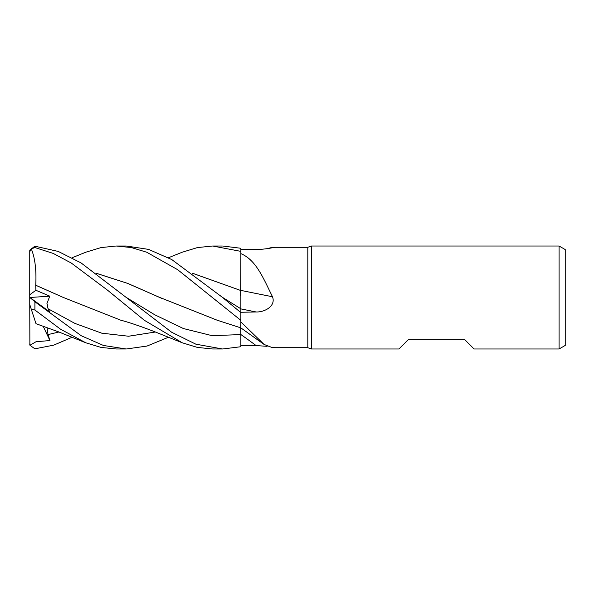 <?xml version="1.0" encoding="UTF-8"?>
<svg xmlns="http://www.w3.org/2000/svg" width="595" height="595" viewBox="0 0 595 595"><rect width="100%" height="100%" fill="white"/><g stroke="black" fill="none" stroke-linecap="round" stroke-linejoin="round"><path stroke-width="0.89" d="M240.834 324.825L240.841 326.194M264.128 344.468L240.849 327.875L240.863 320.393L240.863 321.925L264.128 344.468L272.495 347.696L307.801 347.703L307.801 247.297L311.334 246.01L559.069 246.01L565.25 249.58L565.25 345.42L559.069 348.99L474.111 348.99L464.844 339.723L408.207 339.723L398.933 348.99L311.334 348.99L307.801 347.703M240.834 295.722L240.834 290.442M192.505 273.261L240.834 290.531L240.863 253.641C256.118 259.97 263.191 277.962 272.495 296.749C276.139 306.276 264.366 312.316 256.133 311.966L240.863 312.271M271.744 247.87A871.705 839.114 -71.3 0 0 272.495 247.304L307.801 247.297M272.755 247.297L273.164 247.423M267.125 248.673L272.495 247.304C276.139 247.26 264.366 249.603 256.133 249.424L240.863 249.521M311.334 348.99L311.334 246.01M559.069 348.99L559.069 246.01M240.863 290.397A871.705 75.84 -165.1 0 0 272.495 296.749M192.408 273.194L240.863 290.546L240.863 253.641M72.121 257.747L85.836 252.198L101.053 247.587L116.218 246.01L131.369 247.557L146.66 252.206L177.667 269.691L240.863 320.355L240.863 290.241M267.125 346.327L256.133 345.576L240.863 345.479M72.121 337.253L53.736 345.145L34.897 348.811L29.951 345.271L29.75 343.843A5.147 5.147 0 0 0 29.869 344.959L29.75 297.411L49.913 312.04L48.046 308.745L46.953 303.309L49.809 296.176L35.856 290.263L29.75 294.785L29.75 251.692L31.312 248.881L34.897 247.557L53.245 253.425L71.348 263.087L107.457 290.122L144.354 320.288L182.293 342.802L197.391 347.413L212.668 348.99L222.589 348.99L240.863 346.729L240.863 321.925M168.452 257.747L182.293 252.198L197.391 247.587L212.668 246.01L240.863 251.365L240.863 290.531M240.849 334.576L240.841 327.867L240.863 334.576L212.11 335.677L183.379 328.537L154.641 314.725L125.909 297.21L81.054 262.908L58.213 251.425L34.897 246.189L29.869 250.041A5.147 5.147 0 0 0 29.75 251.157L29.75 251.692M212.668 246.01L222.076 246.01M240.863 251.365L240.863 248.271L222.589 246.01M116.218 246.01L126.259 246.01L148.609 249.394L171.769 259.561L222.247 297.21L240.863 312.591M168.452 337.253L147.017 346.059L126.259 348.99L116.218 348.99L101.053 347.413L85.829 342.802L58.741 331.928L35.983 323.687M126.259 348.99L103.508 345.487L81.225 335.736L34.897 301.777L34.897 310.025L60.474 329.161L85.829 342.802M222.597 348.99L195.881 344.193L171.695 332.263L125.909 297.203M35.856 290.263L35.722 285.213C36.533 270.026 35.016 257.806 31.171 248.554M35.722 285.213L63.033 297.344L120.644 320.155C129.108 322.386 140.316 326.186 154.269 331.564L182.293 342.802M35.707 285.236L63.033 297.344M34.904 301.777L29.772 297.411M161.461 298.259L127.754 283.436L96.152 273.261M240.863 320.355L240.849 327.875L217.011 320.155L159.482 297.336L127.776 283.421L96.063 273.194M29.951 345.271L36.027 341.731L49.913 340.556L48.046 334.591L46.96 327.458M35.856 323.293L35.707 322.832M29.75 304.506L31.312 309.311L34.897 310.025M35.685 322.78L31.171 308.879M49.913 340.556L43.145 326.105M29.75 297.5L29.75 294.785M29.862 297.493L49.809 296.176M240.863 308.902A867.651 75.491 -165.1 0 0 256.133 311.966M240.863 334.531A867.651 835.216 -108.7 0 1 256.133 345.576M222.27 297.225L240.863 308.79M34.897 247.557L34.897 246.189M48.046 308.745L74.888 323.397L101.723 333.17L128.565 336.235L155.399 332.003M48.046 334.591L58.935 332.003M29.869 250.041L29.75 251.157"/></g></svg>
